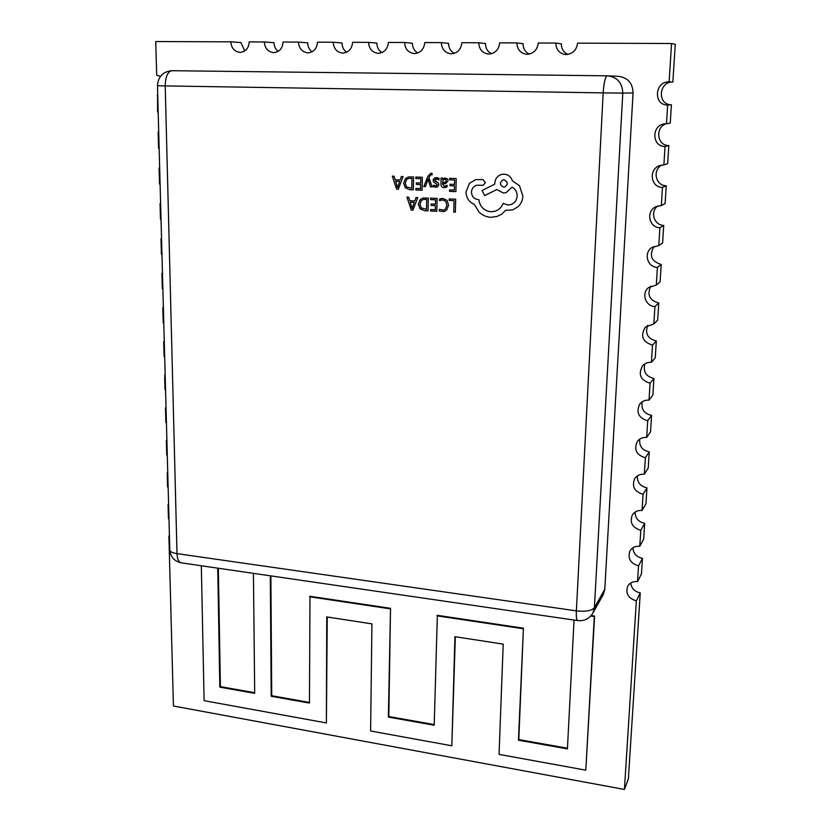 <?xml version="1.0" encoding="UTF-8"?>
<svg xmlns="http://www.w3.org/2000/svg" width="831" height="831" viewBox="0 0 831 831"><rect width="100%" height="100%" fill="white"/><g stroke="black" fill="none" stroke-linecap="round" stroke-linejoin="round"><path stroke-width="1.25" d="M529.305 54.077C525.192 52.041 523.104 48.572 523.063 43.679L516.913 42.921C517.204 49.351 520.31 53.122 526.241 54.254L527.124 54.295C533.616 53.662 537.325 49.891 538.259 43.004L555.804 43.067C556.043 49.496 559.149 53.309 565.122 54.493L566.14 54.555C572.756 53.911 576.569 50.109 577.555 43.15L671.552 43.503L675.271 44.282L672.861 82.03C658.557 81.324 657.113 105.059 671.406 104.758L667.667 105.038L666.483 123.726L664.488 123.861C651.265 125.367 651.847 146.744 665.039 146.516L668.81 145.539L667.646 163.655L663.876 164.943L665.039 146.516M491.433 53.714C487.527 51.657 485.543 48.26 485.491 43.534L478.77 42.776C479.103 49.185 482.209 52.935 488.077 54.005L488.857 54.046C495.224 53.413 498.839 49.683 499.701 42.848L516.913 42.921M312.113 51.802C309.267 49.652 307.792 46.671 307.688 42.828L298.433 42.09C298.952 48.333 301.965 51.917 307.48 52.831L307.948 52.852C313.723 52.249 316.912 48.686 317.504 42.163L333.179 42.225C333.667 48.51 336.7 52.124 342.289 53.059L342.798 53.08C348.688 52.467 351.96 48.873 352.604 42.298L368.569 42.36C369.016 48.676 372.07 52.322 377.741 53.288L378.302 53.309C384.306 52.696 387.651 49.071 388.357 42.433L404.614 42.495C405.029 48.852 408.104 52.53 413.838 53.527L414.461 53.558C420.579 52.935 424.018 49.268 424.776 42.568L441.344 42.63C441.718 49.019 444.803 52.727 450.62 53.766L451.306 53.797C457.549 53.174 461.07 49.476 461.88 42.713L478.77 42.776M278.146 51.387C275.508 49.247 274.126 46.349 274.012 42.693L264.32 41.965C264.86 48.167 267.852 51.719 273.295 52.613L273.721 52.623C279.393 52.021 282.498 48.489 283.049 42.028L298.433 42.09M244.771 50.961L240.938 42.558L230.8 41.83C231.382 48.001 234.352 51.512 239.712 52.384L240.107 52.405C245.675 51.802 248.708 48.312 249.196 41.903L264.32 41.965M230.8 41.83L155.729 41.55L156.706 75.237M157.578 95.544L157.599 111.977L158.181 112.019M158.139 132.036L158.711 132.025L158.139 132.036L158.492 145.415L158.576 148.261L159.147 148.302M159.666 167.997L159.095 168.059L159.521 184.077L160.092 184.118M160.612 203.533L160.051 203.616L160.466 219.436L161.037 219.488M161.546 238.622L160.985 238.736L161.401 254.359L161.962 254.411M162.461 273.274L161.91 273.409L161.972 276.131L162.315 288.835L162.876 288.897M163.375 307.491L162.814 307.657L163.219 322.895L163.78 322.958M164.268 341.292L163.717 341.489L164.123 356.53L164.673 356.603M165.151 374.677L164.673 377.503L165.005 389.76L165.556 389.832M166.034 407.657L165.483 407.896L165.878 422.574L166.429 422.657M166.896 440.233L166.356 440.492L166.74 455.004L167.291 455.087M167.748 472.424L167.218 472.704L167.592 487.039L168.142 487.122M168.589 504.22L168.059 504.531L168.444 518.689L168.973 518.783M169.431 535.642L168.901 535.974L173.43 706.007L624.424 789.45L636.338 600.855L640.254 592.887L628.371 778.927L624.424 789.45M637.73 578.833L638.551 565.818L642.456 558.339L641.459 573.899L637.554 581.596L637.73 578.833M639.963 543.495L640.794 530.292L644.69 523.322L643.682 539.09L639.787 546.289L639.963 543.495M642.228 507.658L643.069 494.279L646.954 487.839L645.936 503.825L642.041 510.504L642.228 507.658M644.524 471.343L645.375 457.767L649.25 451.867L648.222 468.071L644.337 474.221L644.524 471.343M646.85 434.52L647.713 420.756L651.577 415.407L650.528 431.84L646.663 437.428L646.85 434.52M649.208 397.176L650.091 383.226L653.935 378.448L652.875 395.099L649.021 400.137L649.208 397.176M651.597 359.314L652.491 345.166L656.334 340.98L655.254 357.86L651.411 362.316L651.597 359.314M654.028 320.911L654.932 306.566L658.754 302.983L657.664 320.101L653.831 323.955L654.028 320.911M656.49 281.958L657.404 267.405L661.216 264.455L660.105 281.813L656.293 285.054L656.49 281.958M658.983 242.455L659.918 227.694L663.709 225.378L662.587 242.984L658.786 245.592L658.983 242.455M661.518 202.38L662.463 187.401L666.244 185.749L665.101 203.605L661.31 205.558L661.518 202.38M672.861 82.03L669.121 81.905L671.552 43.503M169.804 550.008C170.532 557.009 174.344 561.289 181.241 562.836C178.696 562.12 177.283 559.055 177.003 553.633C172.505 552.916 170.106 551.711 169.804 550.008L157.485 85.749L165.224 85.915C165.442 76.639 167.706 71.57 172.017 70.708L607.191 75.818C605.248 76.816 603.898 82.508 603.161 92.885L165.224 85.915L177.003 553.633L576.371 610.868L603.161 92.885L622.793 93.103C622.419 82.996 617.412 77.241 607.773 75.829L618.607 76.338C627.893 77.698 632.713 83.225 633.056 92.937L622.793 93.103L594.404 607.69L604.781 589.335L633.056 92.937M604.781 589.335L603.223 594.684L592.815 613.205L594.404 607.69C591.682 610.775 585.668 611.845 576.371 610.868C576.132 616.799 576.548 620.04 577.618 620.58L181.241 562.836M201.331 565.766L204.104 700.678L326.386 722.939L326.76 616.914L371.935 623.884L370.616 731L451.835 745.781L454.941 636.691L503.212 644.139L499.047 754.382L585.813 770.171L594.591 616.051L591.173 615.553M451.835 745.781L455.326 636.754M326.386 722.939L327.258 616.997M254.691 692.711L220.402 686.624L218.345 568.248M309.454 702.434L271.737 695.734L270.864 575.893M434.229 724.57L388.815 716.519L390.528 608.323L309.994 596.284L309.454 703.068L271.197 696.274L271.737 695.734M567.459 748.222L518.783 739.58L523.426 628.194L437.345 615.324L434.208 725.224L388.368 717.08L388.815 716.519M666.483 123.726L670.243 123.133L671.406 104.758M333.179 42.225L341.967 42.963C342.06 46.983 343.639 50.057 346.693 52.208M368.569 42.36L376.869 43.098C376.962 47.305 378.635 50.462 381.896 52.592M404.614 42.495L412.405 43.243C412.488 47.616 414.274 50.868 417.744 52.976M441.344 42.63L448.605 43.389C448.678 47.938 450.558 51.262 454.256 53.35M555.804 43.067L561.361 43.835C561.382 48.884 563.553 52.415 567.874 54.42M666.41 123.726C654.807 127.07 656.905 145.789 668.81 145.539M661.892 165.047C652.158 169.856 655.545 185.864 666.244 185.749M657.788 205.974C649.832 211.656 654.039 225.367 663.709 225.378M654.09 246.36C648.866 255.397 651.234 261.433 661.216 264.455M650.756 286.144C646.84 294.797 649.499 300.406 658.754 302.983M647.723 325.305C644.846 333.522 647.713 338.747 656.334 340.98M644.898 363.843C642.882 371.602 645.895 376.474 653.935 378.448M642.259 401.768C640.93 409.091 644.035 413.641 651.577 415.407M639.766 439.111C638.997 445.998 642.166 450.257 649.25 451.867M637.377 475.883C637.086 482.364 640.275 486.343 646.954 487.839M635.092 512.114C635.196 518.201 638.395 521.941 644.69 523.322M632.89 547.816C633.315 553.529 636.504 557.04 642.456 558.339M630.75 583.009C631.467 588.379 634.624 591.672 640.254 592.887M167.218 472.704L167.758 472.756M168.059 504.531L168.6 504.583M168.901 535.974L169.431 536.026M637.554 581.596C633.066 581.212 629.773 582.791 627.665 586.343C625.452 593.614 628.35 598.455 636.338 600.855M639.787 546.289C635.393 545.936 632.111 547.484 629.95 550.943C627.498 558.401 630.365 563.356 638.551 565.818M642.041 510.504C637.761 510.172 634.51 511.688 632.298 515.033C629.555 522.689 632.391 527.778 640.794 530.292M157.163 95.544L157.745 95.534M160.487 76.317L156.664 75.237M159.095 168.059L159.666 168.059M160.051 203.616L160.612 203.626M160.985 238.736L161.546 238.746M161.91 273.409L162.471 273.43M162.814 307.657L163.375 307.688M163.717 341.489L164.278 341.51M164.611 374.895L165.161 374.926M165.483 407.896L166.034 407.928M166.356 440.492L166.906 440.534M644.337 474.221C640.192 473.93 636.982 475.384 634.718 478.583C631.633 486.457 634.417 491.692 643.069 494.279M646.663 437.428C642.675 437.179 639.527 438.55 637.221 441.573C633.731 449.685 636.442 455.076 645.375 457.767M649.021 400.137C645.23 399.908 642.166 401.196 639.828 403.991C635.829 412.342 638.457 417.931 647.713 420.756M651.411 362.316C647.858 362.119 644.908 363.282 642.56 365.806C637.948 374.407 640.462 380.214 650.091 383.226M653.831 323.955L645.469 326.999C640.078 335.849 642.425 341.905 652.491 345.166M656.293 285.054L648.585 287.557C641.096 293.239 645.49 306.348 654.932 306.566M658.786 245.592L651.992 247.472C643.329 252.738 647.307 267.302 657.404 267.405M661.31 205.558L655.742 206.774C645.697 211.303 649.001 227.694 659.918 227.694M663.876 164.943L659.918 165.525C648.305 168.859 650.517 187.515 662.463 187.401M669.121 81.905C654.589 81.199 653.135 105.34 667.667 105.038M585.813 770.171L594.3 616.56L590.737 616.051M574.044 620.061L567.428 748.887L518.44 740.192L518.783 739.58M518.44 740.192L523.426 628.194M523.073 628.714L436.919 615.823M388.368 717.08L390.528 608.323M390.071 608.811L309.475 596.741M271.197 696.274L270.304 575.81M253.424 573.348L254.691 693.334L219.82 687.144L220.402 686.624M219.82 687.144L217.743 568.155M449.218 198.952L449.176 200.427L454.069 200.645L453.768 212.092L455.346 212.165L455.7 199.232L449.228 198.952L455.689 199.232L455.346 212.165M439.308 209.37L439.267 211.105L444.17 211.562L446.673 210.087L448.563 205.153L447.109 200.406L442.944 198.464L439.547 199.066L439.516 200.666L442.684 199.939L445.79 201.434L446.901 205.174L445.52 208.996L443.65 210.118L439.308 209.37L443.661 210.118M444.17 211.562L446.673 210.077L448.563 205.153L447.12 200.406L442.954 198.464L440.69 198.651M439.516 200.666L440.887 200.105M430.583 198.142L430.551 199.617L435.517 199.824L435.423 204.166L431.092 203.969L431.05 205.444L435.392 205.641L435.299 209.755L430.624 209.537L430.583 211.012L436.826 211.303L437.137 198.422L430.583 198.142L437.137 198.422M435.423 204.166L431.081 203.969M435.299 209.755L430.614 209.537M436.826 211.303L437.127 198.422M428.297 198.048L422.906 198.079L420.237 199.492L418.315 204.197L420.05 208.82L424.568 210.731L428.017 210.897L428.308 198.038L422.917 198.069M426.49 209.35L426.698 199.44L423.249 199.502L421.317 200.551L419.956 204.229L421.203 207.895L426.49 209.35L421.213 207.895L419.967 204.218L421.327 200.541L423.249 199.502M428.017 210.897L428.308 198.038M406.961 197.113L411.293 210.108L412.955 210.191L417.775 197.591L416.061 197.508L414.835 200.967L409.828 200.749L408.665 197.186L406.961 197.113L408.675 197.186L409.839 200.749L414.835 200.967M414.316 202.4L410.285 202.213L412.166 208.519L414.316 202.4M412.955 210.191L417.785 197.581L416.071 197.508M410.296 202.213L412.207 208.519M449.602 178.333L449.571 179.818L454.599 180.015L454.484 184.399L450.101 184.222L450.049 185.718L454.443 185.895L454.339 190.06L449.592 189.863L449.561 191.359L455.887 191.618L456.24 178.582L449.613 178.333L456.24 178.582M454.484 184.399L450.09 184.222M454.339 190.06L449.592 189.863M455.887 191.618L456.229 178.592M444.024 187.629L447.057 186.892L447.099 185.303L444.201 186.31L442.487 183.973L445.676 183.599L448.065 180.774L447.369 178.758L444.585 178.011L442.591 179.506L442.622 178.063L441.095 178.011L440.949 183.983C440.897 186.321 441.926 187.536 444.024 187.629M446.07 181.999L446.091 179.735L444.367 179.319L443.235 179.974L442.518 182.727L446.07 181.999M445.541 187.505L447.068 186.882L447.099 185.303M442.591 179.506L442.632 178.063L441.105 178.011M445.676 183.599L448.075 180.763L447.379 178.758L444.595 178.011M445.25 186.227L444.211 186.31L442.497 183.973M444.367 179.319L443.245 179.963L442.528 182.727L445.104 182.436M436.472 178.945L438.976 179.932L439.017 178.25L436.649 177.616L434.094 178.26L433.065 180.223L433.543 181.781L437.262 184.783L436.192 185.915L433.377 185.209L433.335 186.788L436.555 187.183L437.823 186.643L438.851 184.7L438.446 183.225L434.634 180.13L436.472 178.945M438.965 179.932L439.007 178.26L435.444 177.699M436.192 185.915L433.377 185.209M436.555 187.183L437.833 186.643L438.851 184.7L438.456 183.215L435.018 181.023L434.644 180.13L435.673 178.997M425.368 186.663L428.1 179.049L430.416 186.861L432.13 186.933L428.921 177.564L430.874 174.676L432.078 174.874L432.11 173.419L431.123 173.253L427.955 176.11L423.8 186.591L425.368 186.663L427.892 179.787M427.882 179.797L428.131 179.049M432.12 186.933L428.91 177.564L430.884 174.676M432.068 174.874L432.099 173.419L430.583 173.295M415.832 177.045L415.801 178.52L420.756 178.707L420.663 183.059L416.352 182.882L416.31 184.368L420.631 184.534L420.548 188.668L415.895 188.471L415.864 189.956L422.086 190.216L422.356 177.294L415.832 177.045L422.345 177.294L422.086 190.216M420.663 183.059L416.341 182.882M420.548 188.668L415.895 188.481M413.547 176.961L408.54 176.941L405.528 178.457L403.627 183.184L405.362 187.816L409.88 189.707L413.308 189.852L413.558 176.951L408.551 176.941M411.781 188.305L411.968 178.374L408.81 178.395L406.608 179.506L405.258 183.204L406.515 186.882L411.781 188.305L406.525 186.882L405.268 183.204L406.619 179.506L408.81 178.395M413.308 189.852L413.558 176.951M392.294 176.141L396.657 189.156L398.298 189.229L403.077 176.556L401.363 176.494L400.158 179.963L395.172 179.776L394.008 176.214L392.294 176.141L394.019 176.203L395.182 179.776L400.158 179.963M399.638 181.407L395.629 181.241L397.519 187.557L399.638 181.407M397.519 187.557L395.639 181.241M398.298 189.229L403.087 176.556L401.373 176.494M466.004 191.93C466.284 197.934 469.068 202.099 474.366 204.436L478.916 211.957C482.292 215.229 486.249 217.016 490.799 217.317L496.99 216.486L501.602 214.211L505.674 210.305L512.644 209.931L518.222 206.576C521.099 203.751 522.647 200.25 522.876 196.085L519.458 185.677L512.395 180.878C511.075 176.806 508.302 174.572 504.064 174.157L501.903 174.344C497.634 175.559 495.255 178.509 494.777 183.204L494.746 184.139L482.053 190.548L484.65 195.597L496.803 189.561L503.409 193.021L505.986 192.73L512.083 187.172C515.397 189.021 517.09 191.971 517.173 196.033C516.737 200.396 514.586 203.252 510.733 204.623L507.834 204.997L503.139 203.387C501.602 207.314 498.922 209.931 495.089 211.23L490.892 211.77C483.954 210.814 479.934 206.774 478.843 199.627L478.137 199.596C473.971 198.993 471.738 196.48 471.468 192.065C471.79 188.481 473.556 186.206 476.786 185.24L483.278 185.271L485.418 182.56L482.925 179.558L475.779 179.621L469.515 183.246L466.004 191.93M503.96 179.797L503.056 179.891C499.358 182.675 499.576 185.095 503.7 187.12L504.666 187.017C508.302 184.202 508.063 181.802 503.96 179.797M483.278 185.271L485.429 182.56L482.936 179.558L475.789 179.621M495.089 211.23L490.903 211.76C483.954 210.814 479.944 206.763 478.853 199.627L478.147 199.596C473.971 198.983 471.748 196.48 471.478 192.065C471.79 188.481 473.566 186.206 476.786 185.24L476.786 185.24M510.733 204.623L507.845 204.987L503.139 203.387M505.986 192.73L512.083 187.172M484.65 195.597L496.803 189.561M512.644 209.931L518.232 206.576C521.099 203.751 522.657 200.25 522.886 196.074L519.468 185.677L512.405 180.878C511.086 176.806 508.302 174.562 504.074 174.146L501.903 174.344M496.99 216.486L501.602 214.211L505.674 210.305M503.056 179.891L503.056 179.891C499.369 182.685 499.587 185.095 503.711 187.12L504.666 187.017M607.222 75.818L172.017 70.708C162.99 71.528 158.139 76.545 157.485 85.749M577.618 620.58C584.245 621.235 589.304 618.773 592.815 613.205"/></g></svg>
